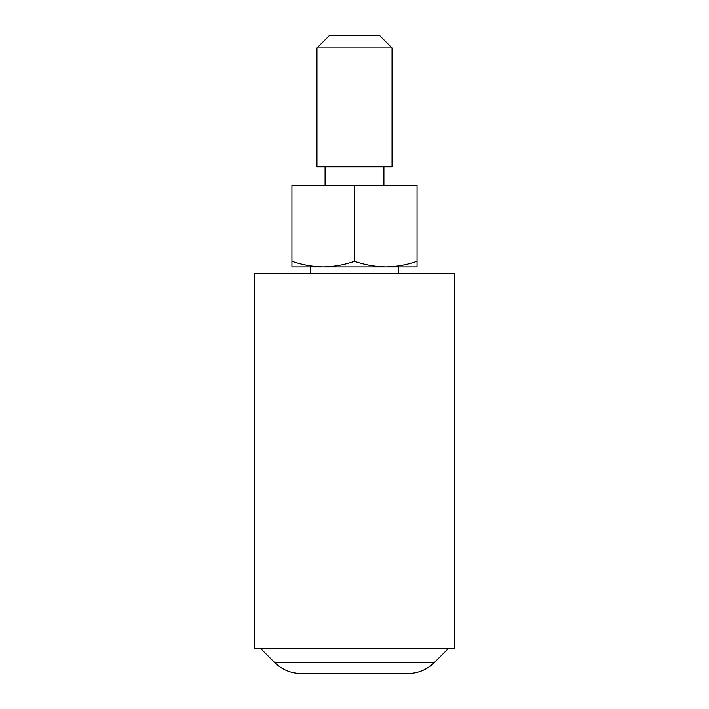 <?xml version="1.0" encoding="UTF-8"?>
<svg xmlns="http://www.w3.org/2000/svg" width="709" height="709" viewBox="0 0 709 709"><rect width="100%" height="100%" fill="white"/><g stroke="black" fill="none" stroke-linecap="round" stroke-linejoin="round"><path stroke-width="1.06" d="M316.967 47.964L316.967 166.828L392.033 166.828L392.033 47.964L316.967 47.964L329.472 35.45L379.528 35.45L392.033 47.964M385.776 266.921L291.94 266.921L291.94 261.329C302.158 264.9 312.58 266.761 323.224 266.921C333.886 266.77 344.308 264.909 354.5 261.329C364.718 264.9 375.141 266.761 385.776 266.921C396.446 266.77 406.869 264.909 417.06 261.329L417.06 266.921L385.776 266.921M291.94 261.329L291.94 185.59L417.06 185.59L417.06 261.329M354.5 261.329L354.5 185.59M271.707 648.522L454.593 648.522L454.593 273.178L254.407 273.178L254.407 648.522L271.707 648.522M407.764 673.55L301.236 673.55C290.929 673.399 282.085 669.73 274.693 662.561L434.307 662.561C426.915 669.73 418.071 673.399 407.764 673.55M383.906 185.59L383.906 166.828M398.29 273.178L398.29 266.921M310.71 273.178L310.71 266.921M325.094 185.59L325.094 166.828M434.307 662.561L448.336 648.522M274.693 662.561L260.664 648.522"/></g></svg>
